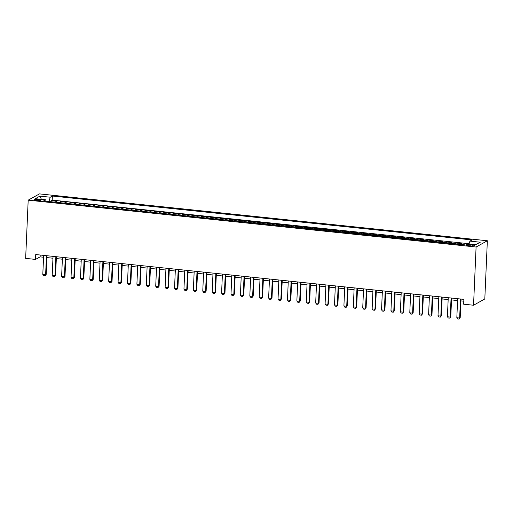 <?xml version="1.0" encoding="UTF-8"?>
<svg xmlns="http://www.w3.org/2000/svg" width="513" height="513" viewBox="0 0 513 513"><rect width="100%" height="100%" fill="white"/><g stroke="black" fill="none" stroke-linecap="round" stroke-linejoin="round"><path stroke-width="0.77" d="M36.481 200.525A3.168 0.609 2.5 0 0 40.617 200.121A3.168 0.609 2.5 0 0 38.43 199.442A3.168 0.609 2.5 0 0 34.288 199.846A3.168 0.609 2.5 0 0 36.481 200.525M487.35 240.757L39.456 193.895L28.189 200.16L476.09 247.022L487.35 240.757L484.811 298.97L473.544 305.235L476.09 247.022M459.988 244.554A3.957 1.167 -84 0 1 460.328 244.214L461.444 243.598L455.794 243.008L455.749 244.105M450.581 243.566A3.957 1.167 96 0 1 450.921 243.233L452.03 242.611L446.387 242.021L446.336 243.124M441.167 242.585A3.957 1.167 96 0 1 441.513 242.245L442.623 241.629L436.973 241.039L436.929 242.136M431.76 241.597A3.957 1.167 96 0 1 432.1 241.264L433.216 240.642L427.566 240.052L427.521 241.155M422.353 240.61A3.957 1.167 96 0 1 422.693 240.276L423.802 239.661L418.159 239.071L418.108 240.167M412.939 239.629A3.957 1.167 96 0 1 413.286 239.295L414.395 238.673L408.746 238.083L408.701 239.186M403.532 238.641A3.957 1.167 96 0 1 403.872 238.308L404.981 237.692L399.338 237.102L399.287 238.199M394.125 237.66A3.957 1.167 96 0 1 394.465 237.32L395.574 236.705L389.931 236.115L389.88 237.218M384.712 236.673A3.957 1.167 96 0 1 385.051 236.339L386.167 235.724L380.518 235.127L380.473 236.23M375.304 235.691A3.957 1.167 96 0 1 375.644 235.352L376.754 234.736L371.111 234.146L371.059 235.249M365.891 234.704A3.957 1.167 96 0 1 366.237 234.37L367.346 233.755L361.697 233.159L361.652 234.261M356.484 233.723A3.957 1.167 96 0 1 356.824 233.383L357.933 232.767L352.29 232.177L352.245 233.28M347.077 232.735A3.957 1.167 96 0 1 347.416 232.402L348.526 231.786L342.883 231.19L342.831 232.293M337.663 231.754A3.957 1.167 96 0 1 338.003 231.414L339.119 230.799L333.469 230.209L333.424 231.312M328.256 230.767A3.957 1.167 96 0 1 328.596 230.433L329.705 229.811L324.062 229.221L324.011 230.324M318.842 229.786A3.957 1.167 96 0 1 319.189 229.446L320.298 228.83L314.649 228.24L314.604 229.337M309.435 228.798A3.957 1.167 96 0 1 309.775 228.465L310.891 227.843L305.241 227.253L305.197 228.356M300.028 227.817A3.957 1.167 96 0 1 300.368 227.477L301.477 226.861L295.834 226.271L295.783 227.368M290.614 226.829A3.957 1.167 96 0 1 290.961 226.496L292.07 225.874L286.421 225.284L286.376 226.387M281.207 225.848A3.957 1.167 96 0 1 281.547 225.508L282.657 224.893L277.014 224.303L276.962 225.399M271.8 224.861A3.957 1.167 96 0 1 272.14 224.527L273.249 223.905L267.606 223.315L267.555 224.418M262.387 223.88A3.957 1.167 96 0 1 262.727 223.54L263.842 222.924L258.193 222.334L258.148 223.431M252.98 222.892A3.957 1.167 96 0 1 253.319 222.559L254.429 221.937L248.786 221.347L248.734 222.45M243.566 221.911A3.957 1.167 96 0 1 243.912 221.571L245.022 220.956L239.372 220.366L239.327 221.462M234.159 220.923A3.957 1.167 96 0 1 234.499 220.59L235.608 219.968L229.965 219.378L229.92 220.481M224.752 219.936A3.957 1.167 96 0 1 225.092 219.602L226.201 218.987L220.558 218.397L220.507 219.493M215.338 218.955A3.957 1.167 96 0 1 215.678 218.621L216.794 217.999L211.144 217.409L211.099 218.512M205.931 217.967A3.957 1.167 96 0 1 206.271 217.634L207.38 217.018L201.737 216.428L201.686 217.525M196.517 216.986A3.957 1.167 96 0 1 196.864 216.653L197.973 216.031L192.324 215.441L192.279 216.544M187.11 215.999A3.957 1.167 96 0 1 187.45 215.665L188.566 215.05L182.917 214.453L182.872 215.556M177.703 215.018A3.957 1.167 96 0 1 178.043 214.678L179.152 214.062L173.509 213.472L173.458 214.575M168.29 214.03A3.957 1.167 96 0 1 168.636 213.697L169.745 213.081L164.096 212.485L164.051 213.588M158.883 213.049A3.957 1.167 96 0 1 159.222 212.709L160.332 212.093L154.689 211.503L154.637 212.606M149.475 212.061A3.957 1.167 96 0 1 149.815 211.728L150.925 211.112L145.282 210.516L145.23 211.619M140.062 211.08A3.957 1.167 96 0 1 140.402 210.74L141.517 210.125L135.868 209.535L135.823 210.638M130.655 210.093A3.957 1.167 96 0 1 130.995 209.759L132.104 209.137L126.461 208.547L126.41 209.65M121.241 209.112A3.957 1.167 96 0 1 121.587 208.772L122.697 208.156L117.047 207.566L117.002 208.663M111.834 208.124A3.957 1.167 96 0 1 112.174 207.791L113.283 207.169L107.64 206.579L107.595 207.682M102.427 207.143A3.957 1.167 96 0 1 102.767 206.803L103.876 206.188L98.233 205.598L98.182 206.694M93.013 206.155A3.957 1.167 96 0 1 93.353 205.822L94.469 205.2L88.82 204.61L88.775 205.713M83.606 205.174A3.957 1.167 96 0 1 83.946 204.834L85.055 204.219L79.412 203.629L79.361 204.725M74.193 204.187A3.957 1.167 96 0 1 74.539 203.853L75.648 203.231L69.999 202.641L69.954 203.744M64.785 203.206A3.957 1.167 96 0 1 65.125 202.866L66.241 202.25L60.592 201.66L60.547 202.757M473.544 305.235L463.669 304.203L463.88 299.355L35.743 254.557L35.532 259.411L40.097 256.872L43.554 257.231M472.274 244.848L470.203 244.637A3.072 0.59 2.5 0 0 466.195 245.022A3.072 0.59 2.5 0 0 468.318 245.682L470.389 245.9A3.072 0.59 2.5 0 0 474.397 245.509A3.072 0.59 2.5 0 0 472.274 244.848L472.223 245.977M46.099 201.25L45.625 199.788L43.496 200.974L463.162 244.881L465.291 243.694L475.641 244.778L480.271 242.207L469.921 241.123L472.05 239.937L52.377 196.03L50.248 197.216L48.934 201.545M45.625 199.788L35.275 198.704L39.899 196.133L50.248 197.216M469.126 243.726L52.204 200.108L51.185 200.673L51.133 201.776M55.378 202.218A3.957 1.167 96 0 1 55.718 201.885L56.828 201.263L51.185 200.673M59.142 202.609A3.957 1.167 -84 0 1 59.482 202.276L60.592 201.66M68.55 203.597A3.957 1.167 -84 0 1 68.889 203.263L69.999 202.641M77.957 204.578A3.957 1.167 -84 0 1 78.303 204.245L79.412 203.629M87.37 205.566A3.957 1.167 -84 0 1 87.71 205.232L88.82 204.61M96.777 206.553A3.957 1.167 -84 0 1 97.117 206.213L98.233 205.598M106.191 207.534A3.957 1.167 -84 0 1 106.531 207.201L107.64 206.579M115.598 208.522A3.957 1.167 -84 0 1 115.938 208.182L117.047 207.566M125.005 209.503A3.957 1.167 -84 0 1 125.352 209.169L126.461 208.547M134.419 210.49A3.957 1.167 -84 0 1 134.759 210.15L135.868 209.535M143.826 211.471A3.957 1.167 -84 0 1 144.166 211.138L145.282 210.516M153.233 212.459A3.957 1.167 -84 0 1 153.579 212.119L154.689 211.503M162.647 213.44A3.957 1.167 -84 0 1 162.987 213.107L164.096 212.485M172.054 214.428A3.957 1.167 -84 0 1 172.394 214.088L173.509 213.472M181.467 215.409A3.957 1.167 -84 0 1 181.807 215.075L182.917 214.453M190.874 216.396A3.957 1.167 -84 0 1 191.214 216.056L192.324 215.441M200.282 217.377A3.957 1.167 -84 0 1 200.628 217.044L201.737 216.428M209.695 218.365A3.957 1.167 -84 0 1 210.035 218.025L211.144 217.409M219.102 219.346A3.957 1.167 -84 0 1 219.442 219.013L220.558 218.397M228.516 220.334A3.957 1.167 -84 0 1 228.856 219.994L229.965 219.378M237.923 221.315A3.957 1.167 -84 0 1 238.263 220.981L239.372 220.366M247.33 222.302A3.957 1.167 -84 0 1 247.676 221.969L248.786 221.347M256.744 223.283A3.957 1.167 -84 0 1 257.084 222.95L258.193 222.334M266.151 224.271A3.957 1.167 -84 0 1 266.491 223.937L267.606 223.315M275.558 225.252A3.957 1.167 -84 0 1 275.904 224.918L277.014 224.303M284.971 226.239A3.957 1.167 -84 0 1 285.311 225.906L286.421 225.284M294.379 227.227A3.957 1.167 -84 0 1 294.719 226.887L295.834 226.271M303.792 228.208A3.957 1.167 -84 0 1 304.132 227.875L305.241 227.253M313.199 229.196A3.957 1.167 -84 0 1 313.539 228.856L314.649 228.24M322.606 230.177A3.957 1.167 -84 0 1 322.953 229.843L324.062 229.221M332.02 231.164A3.957 1.167 -84 0 1 332.36 230.824L333.469 230.209M341.427 232.145A3.957 1.167 -84 0 1 341.767 231.812L342.883 231.19M350.841 233.133A3.957 1.167 -84 0 1 351.181 232.793L352.29 232.177M360.248 234.114A3.957 1.167 -84 0 1 360.588 233.781L361.697 233.159M369.655 235.101A3.957 1.167 -84 0 1 370.001 234.762L371.111 234.146M379.069 236.083A3.957 1.167 -84 0 1 379.408 235.749L380.518 235.127M388.476 237.07A3.957 1.167 -84 0 1 388.816 236.73L389.931 236.115M397.883 238.051A3.957 1.167 -84 0 1 398.229 237.718L399.338 237.102M407.296 239.039A3.957 1.167 -84 0 1 407.636 238.699L408.746 238.083M416.703 240.02A3.957 1.167 -84 0 1 417.043 239.686L418.159 239.071M426.117 241.007A3.957 1.167 -84 0 1 426.457 240.668L427.566 240.052M435.524 241.989A3.957 1.167 -84 0 1 435.864 241.655L436.973 241.039M444.931 242.976A3.957 1.167 -84 0 1 445.278 242.643L446.387 242.021M454.345 243.957A3.957 1.167 -84 0 1 454.685 243.624L455.794 243.008M35.532 259.411L25.65 258.379L28.189 200.16M46.907 257.584L52.961 258.219M56.321 258.565L62.374 259.2M65.728 259.552L71.782 260.187M75.135 260.54L81.195 261.168M84.549 261.521L90.602 262.156M93.956 262.509L100.009 263.137M103.363 263.49L109.423 264.124M112.777 264.477L118.83 265.106M122.184 265.458L128.237 266.093M131.597 266.446L137.651 267.074M141.004 267.427L147.058 268.062M150.412 268.414L156.471 269.049M159.825 269.396L165.879 270.03M169.232 270.383L175.286 271.018M178.646 271.364L184.699 271.999M188.053 272.352L194.106 272.987M197.46 273.333L203.52 273.968M206.874 274.32L212.927 274.955M216.281 275.301L222.334 275.936M225.688 276.289L231.748 276.924M235.101 277.27L241.155 277.905M244.509 278.258L250.562 278.892M253.922 279.239L259.976 279.874M263.329 280.226L269.383 280.861M272.736 281.214L278.796 281.842M282.15 282.195L288.203 282.83M291.557 283.182L297.611 283.811M300.971 284.164L307.024 284.798M310.378 285.151L316.431 285.779M319.785 286.132L325.845 286.767M329.199 287.12L335.252 287.748M338.606 288.101L344.659 288.736M348.013 289.088L354.073 289.723M357.426 290.069L363.48 290.704M366.833 291.057L372.887 291.692M376.247 292.038L382.3 292.673M385.654 293.026L391.708 293.66M395.061 294.007L401.121 294.642M404.475 294.994L410.528 295.629M413.882 295.975L419.935 296.61M423.296 296.963L429.349 297.598M432.703 297.944L438.756 298.579M442.11 298.932L448.17 299.566M451.523 299.913L457.577 300.547M460.93 300.9L463.797 301.202M40.174 255.025L40.097 256.872M469.017 244.085L469.921 241.123M52.204 200.108L52.377 196.03M39.899 196.133L41.444 199.352M460.482 298.996L459.648 318.047L460.193 317.739L459.116 319.105L457.705 318.958L456.826 317.752L457.654 298.701M461.014 299.053L460.193 317.739M456.826 317.752L459.648 318.047L459.116 319.105M451.068 298.015L450.241 317.06L450.786 316.758L449.709 318.124L448.291 317.977L447.413 316.765L448.247 297.72M451.6 298.066L450.786 316.758M447.413 316.765L450.241 317.06L449.709 318.124M441.661 297.027L440.827 316.079L441.379 315.771L440.295 317.137L438.884 316.989L438.006 315.784L438.839 296.732M442.193 297.085L441.379 315.771M438.006 315.784L440.827 316.079L440.295 317.137M432.254 296.046L431.42 315.091L431.965 314.79L430.888 316.149L429.477 316.002L428.599 314.796L429.426 295.751M432.786 296.097L431.965 314.79M428.599 314.796L431.42 315.091L430.888 316.149M422.84 295.058L422.007 314.11L422.558 313.802L421.474 315.168L420.064 315.02L419.185 313.815L420.019 294.763M423.372 295.116L422.558 313.802M419.185 313.815L422.007 314.11L421.474 315.168M413.433 294.077L412.599 313.122L413.151 312.821L412.067 314.18L410.656 314.033L409.778 312.827L410.612 293.776M413.965 294.129L413.151 312.821M409.778 312.827L412.599 313.122L412.067 314.18M404.02 293.09L403.192 312.141L403.737 311.833L402.66 313.199L401.249 313.052L400.364 311.84L401.198 292.795M404.552 293.147L403.737 311.833M400.364 311.84L403.192 312.141L402.66 313.199M394.612 292.102L393.779 311.154L394.33 310.846L393.247 312.212L391.836 312.064L390.957 310.859L391.791 291.807M395.145 292.16L394.33 310.846M390.957 310.859L393.779 311.154L393.247 312.212M385.205 291.121L384.372 310.166L384.917 309.865L383.839 311.231L382.429 311.083L381.55 309.871L382.377 290.826M385.738 291.179L384.917 309.865M381.55 309.871L384.372 310.166L383.839 311.231M375.792 290.134L374.965 309.185L375.51 308.877L374.426 310.243L373.015 310.096L372.137 308.89L372.97 289.839M376.324 290.191L375.51 308.877M372.137 308.89L374.965 309.185L374.426 310.243M366.385 289.152L365.551 308.198L366.102 307.896L365.019 309.262L363.608 309.115L362.729 307.903L363.563 288.857M366.917 289.21L366.102 307.896M362.729 307.903L365.551 308.198L365.019 309.262M356.971 288.165L356.144 307.216L356.689 306.909L355.612 308.275L354.201 308.127L353.322 306.921L354.15 287.87M357.503 288.223L356.689 306.909M353.322 306.921L356.144 307.216L355.612 308.275M347.564 287.184L346.73 306.229L347.282 305.928L346.198 307.293L344.787 307.146L343.909 305.934L344.742 286.889M348.096 287.242L347.282 305.928M343.909 305.934L346.73 306.229L346.198 307.293M338.157 286.196L337.323 305.248L337.868 304.94L336.791 306.306L335.38 306.158L334.502 304.953L335.329 285.901M338.689 286.254L337.868 304.94M334.502 304.953L337.323 305.248L336.791 306.306M328.743 285.215L327.916 304.26L328.461 303.959L327.384 305.325L325.967 305.177L325.088 303.965L325.922 284.92M329.275 285.266L328.461 303.959M325.088 303.965L327.916 304.26L327.384 305.325M319.336 284.228L318.502 303.279L319.054 302.971L317.97 304.337L316.559 304.19L315.681 302.984L316.515 283.933M319.868 284.285L319.054 302.971M315.681 302.984L318.502 303.279L317.97 304.337M309.929 283.247L309.095 302.292L309.64 301.99L308.563 303.356L307.152 303.209L306.274 301.997L307.101 282.952M310.461 283.298L309.64 301.99M306.274 301.997L309.095 302.292L308.563 303.356M300.515 282.259L299.682 301.311L300.233 301.003L299.15 302.369L297.739 302.221L296.86 301.016L297.694 281.964M301.048 282.317L300.233 301.003M296.86 301.016L299.682 301.311L299.15 302.369M291.108 281.278L290.275 300.323L290.826 300.022L289.742 301.387L288.332 301.24L287.453 300.028L288.287 280.983M291.64 281.329L290.826 300.022M287.453 300.028L290.275 300.323L289.742 301.387M281.695 280.29L280.868 299.342L281.413 299.034L280.335 300.4L278.925 300.252L278.04 299.047L278.873 279.995M282.227 280.348L281.413 299.034M278.04 299.047L280.868 299.342L280.335 300.4M272.288 279.309L271.454 298.354L272.005 298.053L270.922 299.419L269.511 299.271L268.632 298.059L269.466 279.014M272.82 279.361L272.005 298.053M268.632 298.059L271.454 298.354L270.922 299.419M262.88 278.322L262.047 297.373L262.592 297.065L261.515 298.431L260.104 298.284L259.225 297.078L260.053 278.027M263.413 278.379L262.592 297.065M259.225 297.078L262.047 297.373L261.515 298.431M253.467 277.341L252.64 296.386L253.185 296.084L252.107 297.45L250.69 297.303L249.812 296.091L250.645 277.046M253.999 277.392L253.185 296.084M249.812 296.091L252.64 296.386L252.107 297.45M244.06 276.353L243.226 295.405L243.778 295.097L242.694 296.463L241.283 296.315L240.405 295.11L241.238 276.058M244.592 276.411L243.778 295.097M240.405 295.11L243.226 295.405L242.694 296.463M234.646 275.372L233.819 294.417L234.364 294.116L233.287 295.475L231.876 295.328L230.997 294.122L231.825 275.077M235.178 275.423L234.364 294.116M230.997 294.122L233.819 294.417L233.287 295.475M225.239 274.384L224.405 293.436L224.957 293.128L223.873 294.494L222.462 294.347L221.584 293.141L222.418 274.089M225.771 274.442L224.957 293.128M221.584 293.141L224.405 293.436L223.873 294.494M215.832 273.403L214.998 292.448L215.543 292.147L214.466 293.507L213.055 293.359L212.177 292.154L213.004 273.102M216.364 273.455L215.543 292.147M212.177 292.154L214.998 292.448L214.466 293.507M206.418 272.416L205.591 291.467L206.136 291.16L205.059 292.525L203.642 292.378L202.763 291.166L203.597 272.121M206.951 272.474L206.136 291.16M202.763 291.166L205.591 291.467L205.059 292.525M197.011 271.428L196.178 290.48L196.729 290.172L195.645 291.538L194.235 291.39L193.356 290.185L194.19 271.133M197.543 271.486L196.729 290.172M193.356 290.185L196.178 290.48L195.645 291.538M187.604 270.447L186.77 289.492L187.316 289.191L186.238 290.557L184.827 290.409L183.949 289.197L184.776 270.152M188.136 270.505L187.316 289.191M183.949 289.197L186.77 289.492L186.238 290.557M178.191 269.46L177.357 288.511L177.908 288.203L176.825 289.569L175.414 289.422L174.535 288.216L175.369 269.165M178.723 269.517L177.908 288.203M174.535 288.216L177.357 288.511L176.825 289.569M168.783 268.479L167.95 287.524L168.501 287.222L167.418 288.588L166.007 288.441L165.128 287.229L165.962 268.184M169.316 268.536L168.501 287.222M165.128 287.229L167.95 287.524L167.418 288.588M159.37 267.491L158.543 286.543L159.088 286.235L158.01 287.601L156.6 287.453L155.715 286.248L156.548 267.196M159.902 267.549L159.088 286.235M155.715 286.248L158.543 286.543L158.01 287.601M149.963 266.51L149.129 285.555L149.681 285.254L148.597 286.62L147.186 286.472L146.308 285.26L147.141 266.215M150.495 266.568L149.681 285.254M146.308 285.26L149.129 285.555L148.597 286.62M140.556 265.522L139.722 284.574L140.267 284.266L139.19 285.632L137.779 285.484L136.9 284.279L137.728 265.227M141.088 265.58L140.267 284.266M136.9 284.279L139.722 284.574L139.19 285.632M131.142 264.541L130.315 283.586L130.86 283.285L129.783 284.651L128.365 284.503L127.487 283.291L128.321 264.246M131.674 264.593L130.86 283.285M127.487 283.291L130.315 283.586L129.783 284.651M121.735 263.554L120.901 282.605L121.453 282.297L120.369 283.663L118.958 283.516L118.08 282.31L118.913 263.259M122.267 263.611L121.453 282.297M118.08 282.31L120.901 282.605L120.369 283.663M112.321 262.573L111.494 281.618L112.039 281.316L110.962 282.682L109.551 282.535L108.673 281.323L109.5 262.278M112.854 262.624L112.039 281.316M108.673 281.323L111.494 281.618L110.962 282.682M102.914 261.585L102.081 280.637L102.632 280.329L101.548 281.695L100.138 281.547L99.259 280.342L100.093 261.29M103.446 261.643L102.632 280.329M99.259 280.342L102.081 280.637L101.548 281.695M93.507 260.604L92.673 279.649L93.219 279.348L92.141 280.714L90.73 280.566L89.852 279.354L90.679 260.309M94.039 260.655L93.219 279.348M89.852 279.354L92.673 279.649L92.141 280.714M84.094 259.616L83.266 278.668L83.811 278.36L82.734 279.726L81.317 279.579L80.438 278.373L81.272 259.321M84.626 259.674L83.811 278.36M80.438 278.373L83.266 278.668L82.734 279.726M74.686 258.635L73.853 277.68L74.404 277.379L73.321 278.745L71.91 278.597L71.031 277.386L71.865 258.34M75.219 258.687L74.404 277.379M71.031 277.386L73.853 277.68L73.321 278.745M65.279 257.648L64.446 276.699L64.991 276.392L63.913 277.757L62.503 277.61L61.624 276.404L62.451 257.353M65.811 257.706L64.991 276.392M61.624 276.404L64.446 276.699L63.913 277.757M55.866 256.667L55.032 275.712L55.584 275.41L54.5 276.776L53.089 276.629L52.211 275.417L53.044 256.372M56.398 256.718L55.584 275.41M52.211 275.417L55.032 275.712L54.5 276.776M46.459 255.679L45.625 274.731L46.176 274.423L45.093 275.789L43.682 275.641L42.803 274.436L43.637 255.384M46.991 255.737L46.176 274.423M42.803 274.436L45.625 274.731L45.093 275.789M460.328 244.214L463.726 244.573M55.718 201.885L59.482 202.276M65.125 202.866L68.889 203.263M74.539 203.853L78.303 204.245M83.946 204.834L87.71 205.232M93.353 205.822L97.117 206.213M102.767 206.803L106.531 207.201M112.174 207.791L115.938 208.182M121.587 208.772L125.352 209.169M130.995 209.759L134.759 210.15M140.402 210.74L144.166 211.138M149.815 211.728L153.579 212.119M159.222 212.709L162.987 213.107M168.636 213.697L172.394 214.088M178.043 214.678L181.807 215.075M187.45 215.665L191.214 216.056M196.864 216.653L200.628 217.044M206.271 217.634L210.035 218.025M215.678 218.621L219.442 219.013M225.092 219.602L228.856 219.994M234.499 220.59L238.263 220.981M243.912 221.571L247.676 221.969M253.319 222.559L257.084 222.95M262.727 223.54L266.491 223.937M272.14 224.527L275.904 224.918M281.547 225.508L285.311 225.906M290.961 226.496L294.719 226.887M300.368 227.477L304.132 227.875M309.775 228.465L313.539 228.856M319.189 229.446L322.953 229.843M328.596 230.433L332.36 230.824M338.003 231.414L341.767 231.812M347.416 232.402L351.181 232.793M356.824 233.383L360.588 233.781M366.237 234.37L370.001 234.762M375.644 235.352L379.408 235.749M385.051 236.339L388.816 236.73M394.465 237.32L398.229 237.718M403.872 238.308L407.636 238.699M413.286 239.295L417.043 239.686M422.693 240.276L426.457 240.668M432.1 241.264L435.864 241.655M441.513 242.245L445.278 242.643M450.921 243.233L454.685 243.624M470.152 245.874L470.203 244.637"/></g></svg>
